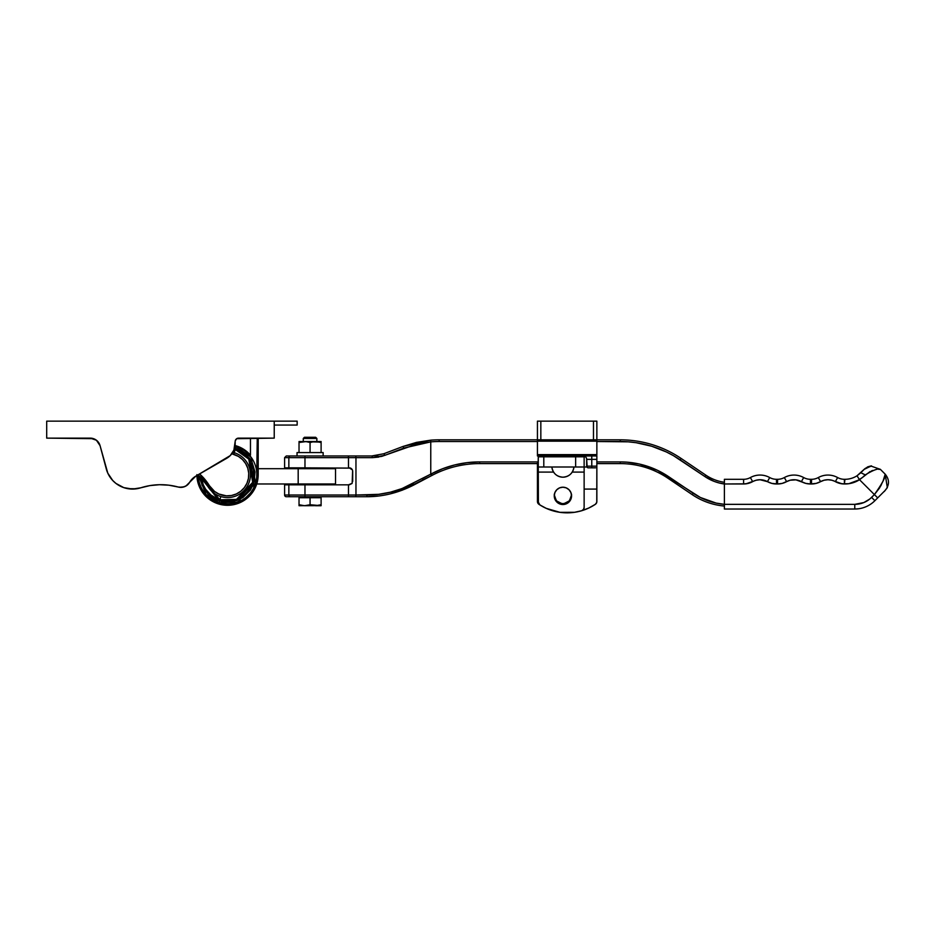 <?xml version="1.0" encoding="UTF-8"?>
<svg xmlns="http://www.w3.org/2000/svg" width="934" height="934" viewBox="0 0 934 934"><rect width="100%" height="100%" fill="white"/><g stroke="black" fill="none" stroke-linecap="round" stroke-linejoin="round"><path stroke-width="1.4" d="M286.294 496.713A1.693 1.693 0 0 1 284.601 495.02L288.851 495.02L288.851 484.828L284.601 484.828L284.601 495.02A1.693 1.693 0 0 0 286.294 496.713L366.373 496.713A1.693 0.642 -90 0 0 367.004 495.02L378.69 494.319L390.505 492.171M633.1 462.855L626.714 462.143L639.416 464.046L657.618 470.362L700.407 497.495L716.133 503.087L724.387 504.348L854.773 504.36L863.868 502.55L869.858 498.966L874.387 494.588L859.525 479.726L848.773 483.707L842.059 483.835L831.785 480.216L827.968 479.737L824.15 480.216L816.199 483.392L810.455 483.975L805.785 483.392L795.931 479.854L790.187 480.216L786.615 481.64L784.35 477.554A19.953 19.953 0 0 1 794.005 475.067A19.953 19.953 0 0 0 784.35 477.554A14.01 14.01 0 0 1 777.567 479.305L776.493 479.305A14.01 14.01 0 0 1 769.709 477.554A19.953 19.953 0 0 0 750.387 477.554A19.953 19.953 0 0 1 769.709 477.554L767.444 481.64L760.043 479.737L756.225 480.216L745.962 483.835L724.387 483.975L719.215 482.995L724.387 483.999L724.387 509.03L854.773 509.03A28.44 28.44 0 0 0 874.889 500.694L884.696 490.887M864.779 468.775L857.015 475.791A22.498 22.498 0 0 1 844.931 479.305L844.406 479.305A14.01 14.01 0 0 1 837.623 477.554A19.953 19.953 0 0 0 818.312 477.554A19.953 19.953 0 0 1 837.623 477.554L835.37 481.64A18.68 18.68 0 0 0 844.406 483.975L839.736 483.392M709.396 479.247L714.195 481.395L704.866 476.55L673.437 455.664L666.397 451.974L651.652 446.23M626.714 462.143L620.281 461.91L626.714 462.143M467.07 462.669L454.73 464.934L467.07 462.669L479.609 461.91L538.288 461.91L479.609 461.91A103.581 103.581 0 0 0 431.31 473.853L442.751 468.681L430.761 474.145L431.31 473.853L432.103 475.359A101.888 101.888 0 0 1 479.609 463.603L538.288 463.603L479.609 463.603L479.609 461.91L479.609 463.603A101.888 101.888 0 0 0 432.103 475.359L431.31 473.853M719.215 482.995L714.195 481.395M651.605 446.219L636.112 442.704L628.22 441.829L596.861 441.525L620.281 441.525L620.281 439.832L596.861 439.832L596.861 455.115L537.435 454.624L537.435 455.967L596.861 455.967L596.861 466.148L591.771 466.148L591.771 459.365L596.861 459.365L596.768 502.329L595.355 504.325L588.852 507.991L581.882 510.676M378.667 457.088L372.339 457.66L381.784 456.364L417.043 444.035L430.761 441.875A100.183 100.183 0 0 1 439.143 441.525L537.435 441.525L439.143 441.525A100.183 100.183 0 0 0 430.761 441.875L430.761 474.145L421.993 478.803M442.751 468.681L454.73 464.934M596.861 461.91L620.281 461.91L596.861 461.91M286.551 496.713L290.462 496.713A1.693 1.611 -90 0 1 288.851 495.02L304.974 495.02L304.974 484.828L284.601 484.828M378.317 496.012L366.373 496.713C382.531 496.806 398.363 492.895 413.867 484.968L432.103 475.359L430.761 474.145L402.005 488.575L390.342 492.206L378.644 494.331L355.959 495.02L355.959 457.66L372.339 457.66A1.693 0.584 -90 0 0 371.755 455.967L286.551 455.967M537.435 440.685L596.861 441.163L596.861 439.856L540.833 439.832L593.475 439.832L593.475 421.152L540.833 421.152L596.861 421.152L596.861 439.832L596.861 421.152L593.475 421.152L593.475 439.832L620.281 439.832A108.671 108.671 0 0 1 681.131 458.454L705.824 475.149L704.866 476.55L705.824 475.149A44.155 44.155 0 0 0 724.387 482.283A44.155 44.155 0 0 1 705.824 475.149L681.131 458.454A108.671 108.671 0 0 0 620.281 439.832L620.281 441.525A106.978 106.978 0 0 1 680.174 459.867L704.866 476.55A45.848 45.848 0 0 0 724.387 483.999L724.387 479.305L743.604 479.305L743.604 483.975A18.68 18.68 0 0 0 752.652 481.64L748.274 483.392L743.604 483.975L743.604 479.305A14.01 14.01 0 0 0 750.387 477.554L752.652 481.64L750.387 477.554A14.01 14.01 0 0 1 743.604 479.305L724.387 479.305L724.387 504.36A66.221 66.221 0 0 1 693.203 493.257L692.257 494.67A67.925 67.925 0 0 0 724.387 506.053A67.925 67.925 0 0 1 692.257 494.67L667.822 478.161L668.767 476.749L667.822 478.161A84.901 84.901 0 0 0 620.281 463.603L596.861 463.603L620.281 463.603A84.901 84.901 0 0 1 667.822 478.161L692.257 494.67L693.203 493.257L668.767 476.749A86.605 86.605 0 0 0 620.281 461.91L620.281 463.603L620.281 461.91M537.435 439.832L439.143 439.832A101.888 101.888 0 0 0 430.621 440.183A101.888 101.888 0 0 1 439.143 439.832L439.143 441.525L439.143 439.832L540.833 439.832L540.833 421.152L537.435 421.152L537.435 439.832L540.833 439.832L540.833 421.152L537.435 421.152L537.435 454.624L537.435 441.163L596.861 441.163L596.861 454.624L537.435 454.624L537.435 455.967L596.861 455.967L596.861 459.365L586.68 459.365L586.68 466.148L591.771 466.148L591.771 459.365L586.68 459.365L587.171 467.35M352.106 483.322L348.475 484.828L348.475 495.02L355.959 495.02L355.959 457.66L372.339 457.66L384.878 455.337L403.827 448.063L402.951 446.475L403.827 448.063L402.951 446.475L383.816 453.749L371.755 455.967L377.838 455.418M284.601 467.852L350.589 468.109L304.974 467.852L304.974 457.66L348.475 457.66L348.475 467.852L348.475 455.967L286.294 455.967L284.601 457.66L288.851 457.66L284.601 457.66L284.601 467.852L288.851 467.852L288.851 457.66L288.851 467.852L304.974 467.852L304.974 457.66L288.851 457.66A1.693 1.611 -90 0 1 290.462 455.967A1.693 1.611 90 0 0 288.851 457.66L304.974 457.66L304.974 455.967L304.974 457.66L355.959 457.66L348.475 457.66L348.475 455.967L355.212 455.967A1.693 0.747 90 0 1 355.959 457.66A1.693 0.747 -90 0 0 355.212 455.967L371.755 455.967L383.816 453.749L371.755 455.967A1.693 0.584 90 0 1 372.339 457.66M352.62 470.584L352.165 483.252M351.978 483.508L349.293 484.828L304.974 484.828L348.475 484.828L348.475 495.02L304.974 495.02L304.974 484.828L288.851 484.828L288.851 495.02L284.601 495.02M430.621 440.183L430.761 441.875L430.621 440.183L402.951 446.475L416.529 442.377L430.621 440.183L402.951 446.475L403.827 448.063L430.761 441.875L430.761 474.145L431.555 475.639L402.321 490.163L390.26 493.876M813.876 483.835L811.529 483.975L811.529 479.305A14.01 14.01 0 0 0 818.312 477.554L820.566 481.64L818.312 477.554A14.01 14.01 0 0 1 811.529 479.305L810.455 479.305A14.01 14.01 0 0 1 803.672 477.554L801.407 481.64A18.68 18.68 0 0 0 810.455 483.975L805.785 483.392L801.407 481.64L803.672 477.554A19.953 19.953 0 0 0 794.005 475.067A19.953 19.953 0 0 1 803.672 477.554A14.01 14.01 0 0 0 810.455 479.305L810.455 483.975L811.529 483.975A18.68 18.68 0 0 0 820.566 481.64L816.199 483.392M788.354 480.823L782.237 483.392L777.567 483.975L771.823 483.392L767.444 481.64A18.68 18.68 0 0 0 776.493 483.975L771.823 483.392M862.514 477.426L856.139 481.559M848.773 483.707L844.931 483.975A27.168 27.168 0 0 0 859.525 479.726L874.387 494.588L879.478 488.085M829.906 479.854L827.968 479.737M795.931 479.854L794.005 479.737M779.925 483.835L777.567 483.975A18.68 18.68 0 0 0 786.615 481.64A15.283 15.283 0 0 1 801.407 481.64M761.969 479.854L760.043 479.737M413.867 484.968L413.248 483.462L413.867 484.968L390.424 493.841L402.367 490.14M879.618 487.863L883.027 481.15L885.199 474.18L880.388 469.37L885.199 474.18C885.841 476.737 882.233 483.543 874.387 494.588L871.585 497.39L874.889 500.694A28.44 28.44 0 0 1 854.773 509.03L854.773 504.36L854.773 509.03L858.148 508.82L855.17 509.018M820.566 481.64A15.283 15.283 0 0 1 835.37 481.64L837.623 477.554A14.01 14.01 0 0 0 844.406 479.305L844.406 483.975L844.931 479.305A22.498 22.498 0 0 0 857.015 475.791L859.525 479.726L857.015 475.791L860.833 472.721L857.015 475.791L860.833 472.721L865.269 474.892M881.439 484.594L880.704 485.995M878.777 469.358L880.388 469.37L871.025 466.089L880.388 469.37C878.404 468.156 873.36 470 865.258 474.904L862.549 477.402L865.258 474.904L860.833 472.721L864.522 469.043M872.741 470.456L871.562 470.876M870.196 471.472L859.525 479.726M351.184 468.424L352.422 469.942L349.293 467.852M352.69 471.25L352.69 481.43M349.958 467.911L350.589 468.109M352.422 469.942L351.686 468.845M384.878 455.337L383.816 453.749L384.878 455.337M402.951 446.475L383.816 453.749M680.174 459.867L681.131 458.454L680.174 459.867M367.062 495.02L378.632 494.331M288.851 495.02A1.693 1.611 90 0 0 290.462 496.713L304.974 496.713L304.974 495.02L288.851 495.02M348.475 495.02L304.974 495.02L304.974 496.713L348.475 496.713L348.475 495.02L348.475 496.713L355.212 496.713A1.693 0.747 -90 0 0 355.959 495.02L348.475 495.02M355.959 495.02A1.693 0.747 90 0 1 355.212 496.713L366.373 496.713A1.693 0.642 90 0 0 367.004 495.02L355.959 495.02M413.248 483.462C398.153 491.261 382.742 495.113 367.004 495.02M870.967 466.089L864.219 469.335M864.184 469.37L864.802 468.751M810.455 483.975L810.455 479.305L811.529 479.305L811.529 483.975M752.652 481.64A15.283 15.283 0 0 1 767.444 481.64L769.709 477.554A14.01 14.01 0 0 0 776.493 479.305L776.493 483.975L776.493 479.305L777.567 479.305L777.567 483.975L777.567 479.305A14.01 14.01 0 0 0 784.35 477.554L786.615 481.64M776.493 483.975L777.567 483.975M724.387 483.975L743.604 483.975M854.773 509.03L724.387 509.03L724.387 504.36L854.773 504.36A23.77 23.77 0 0 0 871.585 497.39L874.889 500.694L877.691 497.892L874.387 494.588L877.691 497.892L885.199 490.385C889.565 484.979 889.565 479.586 885.199 474.18L887.3 487.49M885.257 490.327L885.234 490.35C881.136 495.394 891.748 482.002 885.199 490.385L885.199 490.385M335.539 483.975L298.18 483.975L298.18 468.693L258.193 468.693L298.18 468.693L298.18 483.975L256.733 483.975L335.539 483.975L335.539 468.693L298.18 468.693L335.539 468.693M305.955 505.644L310.065 504.734L307.333 505.446L310.065 504.734L310.065 497.74L299.032 497.74L299.032 504.734L299.032 496.713L299.032 497.74L321.109 497.74L321.109 496.713L321.109 504.734L315.587 505.714L321.109 505.714L321.109 504.734L321.109 505.714L310.065 504.734L304.542 505.714L316.988 505.644L303.141 505.644L299.032 504.734L299.032 505.714L305.955 505.644L299.032 505.714L299.032 504.734L304.542 505.714M316.859 438.455L315.68 437.287L304.449 437.287L303.27 438.455L316.859 438.455L303.27 438.455L303.27 441.525L303.27 438.455L304.449 437.287L315.68 437.287L316.859 438.455L316.859 441.525L316.859 438.455M316.859 484.828L316.859 483.975L316.859 484.828M316.859 468.693L316.859 467.852L316.859 468.693M321.109 441.595L321.109 442.518L315.587 441.525L321.109 441.525L321.109 442.518L318.377 441.794L321.109 442.518L321.109 452.57L321.109 441.525L304.542 441.525L299.032 442.518L299.032 452.57L299.032 442.109M303.27 467.852L303.27 468.693L303.27 467.852M303.27 483.975L303.27 484.828L303.27 483.975M316.988 505.644L321.109 504.734L318.377 505.446L321.109 504.734L321.109 505.644M321.109 504.734L321.109 497.74L310.065 497.74L310.065 504.734L315.587 505.714M301.764 505.446L299.032 504.734M297.035 452.57L297.035 455.967L297.035 452.57L323.141 452.57L297.035 452.57M321.109 442.109L299.032 441.525L305.955 441.595L299.032 442.518L301.752 441.794M304.414 441.525L305.266 441.525M314.875 441.525L315.715 441.525M314.186 441.595L310.065 442.518L310.065 452.57L310.065 442.518L305.955 441.595L310.065 442.518L314.186 441.595M197.039 477.648L196.887 474.635L198.206 483.543L200.506 489.089L205.865 496.316L210.512 500.122L215.812 502.959L221.556 504.699L227.546 505.294L233.523 504.699L239.267 502.959L244.568 500.122L249.215 496.316L253.021 491.669L255.858 486.369L257.597 480.625L258.193 474.635A30.647 30.647 0 0 1 227.978 505.282A30.647 30.647 0 0 1 196.899 475.511M199.222 486.369L202.059 491.669M203.845 494.086L205.865 496.316M249.215 496.316L253.021 491.669M255.858 486.369L256.873 483.543M258.193 474.635L258.193 438.128L258.193 474.635M93.493 438.676L46.7 438.128L46.7 421.152L297.164 421.152L297.164 425.063L274.234 425.063L297.164 425.063L297.164 421.152L274.234 421.152L274.234 438.128L236.687 438.7L235.251 440.871L233.885 450.106L230.208 455.617L195.848 476.118A16.975 16.975 0 0 0 189.66 482.306A10.192 10.192 0 0 1 178.172 487.023L168.867 485.19L159.41 484.711L149.965 485.587L140.754 487.805A27.168 27.168 0 0 1 106.289 468.938L100.066 445.681L96.424 440.241L90.224 438.128L46.7 438.128L46.7 421.152L274.234 421.152L274.234 438.128L238.579 438.128A3.397 3.397 0 0 0 236.185 439.12M246.179 451.064A30.051 30.051 0 0 0 235.076 445.541A30.051 30.051 0 0 1 250.464 455.208L250.464 438.128L250.464 455.208L243.727 449.312L235.111 445.553M197.961 477.531A29.713 29.713 0 0 0 197.973 477.578L200.086 486.019L202.83 491.156L208.691 497.612L216.174 502.095L221.743 503.788L230.453 504.208L238.917 502.095L244.054 499.351L252.25 491.156L256.687 480.438L257.259 438.128L257.259 474.635A29.713 29.713 0 0 1 227.709 504.36A29.713 29.713 0 0 1 197.833 474.986M197.973 477.554L198.393 480.438A29.713 29.713 0 0 0 200.098 486.042L201.335 488.645A29.713 29.713 0 0 1 201.324 488.622M202.83 491.156A29.713 29.713 0 0 0 216.186 502.107L218.918 503.076M221.743 503.788L224.627 504.208A29.713 29.713 0 0 0 224.65 504.22M230.429 504.22A29.713 29.713 0 0 0 230.476 504.208L233.337 503.788M238.894 502.107A29.713 29.713 0 0 0 252.25 491.156L253.744 488.645A29.713 29.713 0 0 0 253.756 488.622M253.744 488.645L254.994 486.019A29.713 29.713 0 0 0 256.687 480.426L257.119 477.554M257.259 474.635L257.259 438.128M199.105 483.263L200.086 486.019M236.162 503.076L238.917 502.095M250.51 493.491L252.25 491.156M254.994 486.019L256.687 480.438M188.913 483.403L189.66 482.294A16.975 16.975 0 0 1 195.848 476.118L185.924 486.019L182.177 487.291L178.172 487.023A66.221 66.221 0 0 0 140.754 487.805L132.535 489.077L123.802 487.63L115.991 483.462L112.71 480.473L107.784 473.118L100.066 445.681A10.192 10.192 0 0 0 90.224 438.128L91.882 438.268L90.224 438.128M235.438 440.229L235.251 440.871A3.397 3.397 0 0 0 235.181 441.525L235.181 443.615A16.975 16.975 0 0 1 226.693 458.314L195.848 476.118M188.586 483.812L189.614 482.388L187.337 485.038L184.29 486.777L179.491 487.291M159.41 484.711L149.965 485.587M136.691 488.751L128.11 488.716M237.283 438.396L236.687 438.7M226.693 458.314A16.975 16.975 0 0 0 230.208 455.617M231.655 453.971A16.975 16.975 0 0 0 233.885 450.106M234.597 448.028A16.975 16.975 0 0 0 234.609 447.993L249.833 458.372L253.931 482.703L236.921 500.589L219.478 501.033L218.976 502.655L237.493 502.188L255.554 483.205L251.199 457.368L236.104 446.627L235.613 448.25L245.093 453.352L251.9 461.688L255.005 471.997L253.931 482.703L250.452 490.023L242.817 497.612L232.87 501.721L224.779 502.095L216.922 500.11L207.99 494.109L202.024 485.143L200.016 476.655L219.478 501.033L218.976 502.655A29.293 29.293 0 0 1 198.253 475.009L206.134 494.635L218.976 502.655A29.293 29.293 0 0 0 255.554 483.205A29.293 29.293 0 0 0 236.104 446.627L234.971 446.312A29.293 29.293 0 0 1 236.104 446.627L235.613 448.25L234.609 447.97M235.041 445.833A16.975 16.975 0 0 0 235.181 443.615M235.181 441.525A3.397 3.397 0 0 1 238.579 438.128M236.174 439.132A3.397 3.397 0 0 0 235.251 440.86M184.734 486.602L182.177 487.291M112.71 480.473L109.943 477.005M201.347 477.169L203.203 484.664L205.62 489.218L210.804 494.95L217.412 498.931L224.907 500.834L230.068 500.834L237.563 498.978L244.194 495.02L247.849 491.377L251.841 484.769L253.733 477.274L253.371 469.568L249.46 460.065L244.288 454.333L240.003 451.461L234.236 449.184L235.24 449.476L234.247 452.721A22.918 22.918 0 0 1 249.46 481.349A22.918 22.918 0 0 1 220.844 496.561L219.852 499.807L201.452 478.091M199.619 473.947A52.643 52.643 0 0 1 209.438 485.727A21.225 21.225 0 0 0 244.323 487.641A21.225 21.225 0 0 0 233.745 454.344L235.24 449.476L248.794 459.119L252.705 482.341L236.489 499.398L219.852 499.807L220.844 496.561A22.918 22.918 0 0 0 249.46 481.349A22.918 22.918 0 0 0 234.247 452.721L232.799 452.278L234.247 452.721L233.745 454.344L231.819 453.749L238.427 456.422L242.466 459.551L245.642 463.568L247.767 468.214L248.724 473.246L248.444 478.348L246.95 483.252L244.323 487.641L240.727 491.272L236.36 493.946L231.48 495.499L226.378 495.837L218.941 494.039L214.54 491.424L209.438 485.727L207.99 486.614A50.938 50.938 0 0 0 198.066 474.846A50.938 50.938 0 0 1 207.99 486.614A22.918 22.918 0 0 0 220.844 496.561A22.918 22.918 0 0 1 207.99 486.614L209.438 485.727L199.946 474.25M554.247 494.763L556.267 500.589L559.244 502.866L562.91 503.683A8.663 8.663 0 0 1 554.259 495.44A8.663 8.663 0 0 0 562.91 503.683L566.564 502.866L569.542 500.589L571.561 494.763M574.597 512.299L567.148 512.848A50.938 50.938 0 0 1 567.136 512.848M588.864 507.991A50.938 50.938 0 0 1 588.829 508.003L595.355 504.325A50.938 50.938 0 0 1 581.707 510.723L574.503 512.311L559.98 512.334A50.938 50.938 0 0 1 559.968 512.334A50.938 50.938 0 0 0 559.98 512.346L546.192 508.341A50.938 50.938 0 0 1 546.18 508.329A50.938 50.938 0 0 0 546.203 508.341L539.864 504.92A50.938 50.938 0 0 1 538.953 504.325L537.435 501.5L537.435 489.077L538.288 489.077L537.435 489.077L537.435 501.5L537.435 489.918M588.046 467.817L595.495 467.817M586.424 458.057L586.68 459.365A3.397 3.397 0 0 0 583.283 455.967L583.948 456.026M584.135 507.466A3.397 3.397 0 0 1 581.707 510.723L583.552 509.357L584.135 507.466L584.135 467L586.902 467L575.636 467L575.636 456.808L584.135 456.808L584.135 472.09L572.227 472.09L584.135 472.09L584.135 507.466L583.458 509.497L581.707 510.723A50.938 50.938 0 0 1 539.864 504.92L538.288 502.048L538.288 467L543.798 467L543.798 456.808L543.798 467L575.636 467L575.636 456.808L538.288 456.808L538.288 467L584.135 467L584.135 456.808L585.525 456.808L538.288 456.808L537.435 489.077L537.435 463.603M596.861 467L596.861 489.077L584.135 489.077L596.861 489.077L596.861 501.5A3.397 3.397 0 0 1 595.355 504.325M581.298 510.84L576.08 512.054M567.148 512.848A50.938 50.938 0 0 0 567.16 512.848L559.711 512.299M557.423 511.914L552.671 510.746M549.893 509.836L545.818 508.166M543.004 506.765L538.953 504.325L543.004 506.765M571.538 494.331L571.083 497.857L569.261 500.893L566.378 502.947L562.91 503.683L559.431 502.947L556.547 500.893L554.726 497.857L554.271 494.331M571.55 495.522L569.261 500.893L564.089 503.601M561.719 503.601L556.547 500.893L554.259 495.522M538.323 503.788L538.953 504.325A3.397 3.397 0 0 1 537.435 501.5M537.435 462.902L538.288 472.09L553.582 472.09L538.288 472.09L538.393 502.901M567.674 502.247A8.663 8.663 0 0 0 571.55 495.44A8.663 8.663 0 0 1 562.91 503.683A8.663 8.663 0 0 0 565.385 503.321M565.397 503.309A8.663 8.663 0 0 0 567.662 502.258M583.283 455.967A3.397 3.397 0 0 1 586.68 459.365M591.771 455.967L591.771 459.365L591.771 455.967M537.54 502.329A3.397 3.397 0 0 0 538.953 504.325M588.373 467.852A1.693 1.693 0 0 1 586.68 466.148A1.693 1.693 0 0 0 588.373 467.852M596.733 466.802L596.861 466.148L596.733 466.802L596.861 466.148L586.68 466.148M591.771 467.852L591.771 466.148L591.771 467.852L595.168 467.852M562.898 487.209A8.663 8.663 0 0 0 561.206 504.36A8.663 8.663 0 0 0 562.898 504.523A8.663 8.663 0 0 1 554.247 495.872A8.663 8.663 0 0 1 562.91 487.209L559.594 487.863L556.781 489.743L554.901 492.557L554.247 495.872L554.901 499.176L556.781 501.99L559.594 503.87L562.91 504.523L566.214 503.87L569.028 501.99L570.908 499.176L571.561 495.872L570.908 492.557L569.028 489.743L566.214 487.863L562.91 487.209A8.663 8.663 0 0 1 571.561 495.872A8.663 8.663 0 0 1 562.91 504.523A8.663 8.663 0 0 0 564.591 487.373A8.663 8.663 0 0 0 562.91 487.209L561.217 487.373M538.708 503.695L539.198 504.383A3.397 3.397 0 0 0 539.864 504.92A3.397 3.397 0 0 1 538.288 502.048M573.908 512.392L576.021 512.066M581.707 510.723L581.088 510.91M555.683 455.967L555.683 456.808L555.683 455.967M570.125 456.808L570.125 455.967L570.125 456.808M562.91 477.192A11.068 11.068 0 0 1 551.866 467C552.905 473.258 556.582 476.655 562.91 477.192C569.226 476.655 572.904 473.258 573.943 467A11.068 11.068 0 0 1 562.91 477.192M573.943 467L551.866 467M865.328 468.366C878.952 463.462 865.503 467.479 867.884 466.848L864.767 468.786L867.873 466.86C865.491 467.49 878.941 463.462 865.328 468.366M323.141 455.967L323.141 452.57"/></g></svg>
